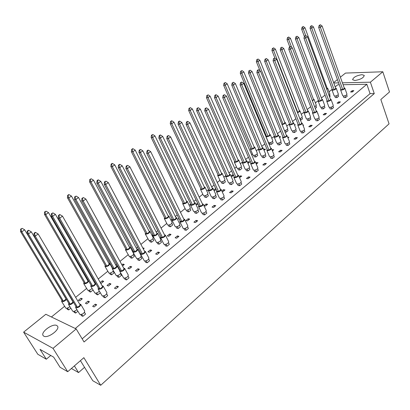 <?xml version="1.0" encoding="UTF-8"?>
<svg xmlns="http://www.w3.org/2000/svg" width="410" height="410" viewBox="0 0 410 410"><rect width="100%" height="100%" fill="white"/><g stroke="black" fill="none" stroke-linecap="round" stroke-linejoin="round"><path stroke-width="0.61" d="M354.87 80.488C360.421 79.607 363.557 77.915 364.28 75.419L361.958 74.666C356.418 75.568 353.302 77.259 352.605 79.735L354.87 80.488M43.798 336.169C47.724 338.727 60.306 329.496 57.523 326.165L56.764 325.509C52.782 323.085 40.38 332.156 43.111 335.559L43.798 336.169M340.387 77.193L345.497 73.077L382.812 71.765L389.5 91.963L380.834 99.502L389.054 123.846L100.716 385.272L83.86 357.669L67.701 371.711L60.034 367.237L53.654 357.136L40.031 349.376L46.315 359.227L37.807 354.26L23.621 332.151L45.833 314.275L76.178 328.938L53.028 348.356L23.621 332.151M84.537 367.319L78.541 372.582L71.401 368.498M80.432 360.646L92.773 380.726L100.716 385.272M74.389 365.899L78.541 372.582M67.701 371.711L53.028 348.356M333.637 82.625L337.42 79.581M76.178 328.938L84.055 341.981L374.268 93.613L370.384 82.19L342.396 82.815M338.614 82.897L333.776 83.004M370.384 82.19L382.812 71.765M46.315 359.227L50.753 355.485M374.268 93.613L370.071 93.644L366.853 84.255L343.078 84.721M339.295 84.798L337.681 84.829L335.175 86.858M334.77 96.068L335.324 97.585L336.994 97.58L338.583 96.273L338.065 94.838M329.543 96.821L330.173 96.304L329.65 94.879M343.334 96.027L343.887 97.565L345.594 97.559L347.188 96.237L346.675 94.802M350.586 91.994L352.298 91.978L353.871 90.671L352.154 90.692L350.586 91.994M366.853 84.255L75.271 328.502M51.424 316.976L64.565 306.321M75.635 297.342L86.551 288.486M94.264 282.234L94.833 281.772M98.246 279.005L107.722 271.317M112.104 267.766L112.376 267.545M115.687 264.86L116.609 264.112M119.986 261.375L128.125 254.774M132.41 251.299L133.035 250.792M136.31 248.132L137.565 247.117M140.907 244.406L147.795 238.82M151.997 235.412L152.945 234.643M156.189 232.014L157.753 230.748M161.058 228.062L166.778 223.429M170.903 220.083L172.149 219.068M175.362 216.465L177.207 214.968M180.482 212.313L185.1 208.567M189.159 205.277L190.681 204.042M193.858 201.464L195.97 199.752M199.209 197.128L202.801 194.212M206.799 190.968L208.577 189.528M211.719 186.98L214.076 185.069M217.279 182.47L219.914 180.333M223.855 177.135L225.864 175.506M228.98 172.984L231.558 170.888M234.73 168.315L236.462 166.911M240.352 163.759L242.582 161.95M245.662 159.449L248.455 157.189M251.591 154.642L252.483 153.924M256.327 150.803L258.751 148.84M261.8 146.365L264.788 143.941M271.789 138.262L274.403 136.146M277.421 133.696L280.583 131.128M286.774 126.111L289.552 123.856M292.545 121.432L295.877 118.731M301.299 114.334L304.235 111.95M307.198 109.547L310.688 106.718M315.382 102.91L318.467 100.409M321.399 98.031L325.033 95.084M329.051 91.825L332.269 89.216M337.082 103.223L338.788 103.228L340.402 101.885L338.696 101.875L337.082 103.223M329.604 107.435L330.173 108.963L331.874 108.983L333.514 107.62L332.981 106.169M323.152 114.795L324.853 114.831L326.524 113.442L324.822 113.411L323.152 114.795M315.449 119.202L316.023 120.719L317.724 120.771L319.416 119.356L318.862 117.89M308.786 126.736L310.478 126.798L312.2 125.368L310.503 125.306L308.786 126.736M300.837 131.349L301.427 132.845L303.118 132.927L304.866 131.472L304.287 129.985M293.955 139.057L295.641 139.154L297.419 137.673L295.733 137.581L293.955 139.057M285.042 143.52L285.77 143.884L286.359 145.371L288.04 145.483L289.844 143.977L289.24 142.475M278.641 151.782L280.317 151.91L282.152 150.383L280.476 150.26L278.641 151.782M270.185 156.84L270.795 158.301L272.465 158.45L274.331 156.897L273.695 155.375M262.82 164.933L264.481 165.097L266.377 163.518L264.716 163.354L262.82 164.933M254.087 170.232L254.712 171.672L256.368 171.851L258.295 170.247L257.634 168.705M246.466 178.524L248.111 178.724L250.074 177.089L248.424 176.894L246.466 178.524M237.446 184.08L238.077 185.489L239.717 185.715L241.715 184.054L241.018 182.491M229.549 192.582L231.178 192.823L233.208 191.132L231.573 190.896L229.549 192.582M220.231 198.409L220.867 199.793L222.492 200.054L224.557 198.337L223.829 196.749M212.037 207.127L213.656 207.414L215.757 205.666L214.138 205.384L212.037 207.127M202.412 213.246L203.052 214.594L204.662 214.901L206.799 213.123L206.035 211.514M193.909 222.194L195.503 222.527L197.681 220.713L196.082 220.39L193.909 222.194M183.952 228.621L184.602 229.933L186.186 230.287L188.4 228.442L187.601 226.807M175.121 237.805L176.695 238.184L178.95 236.309L177.376 235.934L175.121 237.805M164.82 244.555L165.471 245.826L167.034 246.231L169.33 244.319L168.489 242.658M155.646 253.995L157.189 254.425L159.531 252.478L157.983 252.053L155.646 253.995M144.981 261.088L145.632 262.313L147.164 262.769L149.553 260.786L148.666 259.105M135.433 270.79L136.95 271.276L139.385 269.252L137.862 268.77L135.433 270.79M124.394 278.252L125.04 279.425L126.546 279.938L129.022 277.877L128.084 276.171M114.451 288.225L115.938 288.773L118.459 286.672L116.973 286.129L114.451 288.225M103.012 296.076L103.653 297.194L105.124 297.773L107.697 295.63L106.713 293.898M92.65 306.342L94.1 306.952L96.724 304.768L95.269 304.164L92.65 306.342M80.79 314.603L81.426 315.669L82.856 316.315L85.536 314.086L84.496 312.328M315.29 108.465L316.561 107.425L316.018 105.985M309.227 113.416L309.601 113.114L309.109 113.104M300.484 120.253L302.534 118.885L301.965 117.429M294.641 125.332L295.359 124.748L294.395 124.717M285.042 132.061L286.329 132.123L288.066 130.703L287.477 129.227M279.589 137.632L280.665 136.75L279.2 136.668M269.15 142.803L269.754 144.253L271.353 144.361L273.147 142.895L272.527 141.399M264.045 150.326L265.506 149.137L263.599 149.271M253.693 155.421L254.308 156.851L255.891 156.989L257.746 155.477L257.101 153.965M247.988 163.446L249.854 161.919L248.275 161.771L247.527 162.38M237.733 168.454L238.353 169.858L239.927 170.032L241.838 168.469L241.167 166.937M231.235 176.654L231.747 176.715L233.515 175.27M233.439 175.096L232.121 174.942L230.912 175.926M221.241 181.917L221.871 183.301L223.429 183.511L225.408 181.897L224.706 180.344M213.871 190.255L214.973 190.419L216.116 189.487M215.701 188.59L213.728 189.943M204.195 195.836L204.836 197.195L206.379 197.441L208.423 195.77L207.685 194.196M197.574 203.114L196.098 204.318L197.63 204.585L198.097 204.211M186.57 210.238L187.216 211.565L188.738 211.852L190.85 210.125L190.081 208.531M178.883 218.356L178.176 218.935L179.278 219.16M168.331 225.146L168.976 226.433L170.478 226.771L172.666 224.982L171.857 223.363M149.445 240.583L150.096 241.833L151.572 242.218L153.837 240.362L152.986 238.722M143.315 248.962L144.171 248.26L142.736 247.871M129.873 256.583L130.529 257.793L131.974 258.223L134.326 256.306L133.434 254.636M122.498 265.967L124.307 264.491L122.867 264.04L121.883 264.839M109.588 273.168L110.239 274.336L111.658 274.823L114.098 272.829L113.16 271.143M100.583 283.12L101.214 283.356L103.699 281.327L102.295 280.814L100.23 282.5M88.539 290.382L89.19 291.5L90.579 292.048L92.988 290.08M78.366 300.325L79.735 300.904L82.313 298.798L80.944 298.229L78.366 300.325M66.692 308.253L67.337 309.324L68.685 309.929L70.776 308.223M321.071 107.343L321.635 108.85L323.3 108.87L324.94 107.522L324.402 106.072M317.735 113.462L317.96 113.278L317.663 113.268M306.952 118.967L307.526 120.463L309.186 120.514L310.872 119.12L310.314 117.655M303.103 125.527L303.677 125.055L302.908 125.024M292.381 130.959L292.976 132.44L294.621 132.522L296.368 131.082L295.779 129.601M287.999 137.98L288.937 137.207L287.656 137.135M277.355 143.336L277.954 144.802L279.594 144.914L281.393 143.428L280.783 141.932M272.399 150.849L273.726 149.752L271.943 149.752M261.836 156.123L262.446 157.568L264.076 157.712L265.936 156.179L265.296 154.662M256.27 164.143L258.013 162.708L256.393 162.55L255.799 163.042M245.805 169.33L246.43 170.755L248.04 170.929L249.962 169.345L249.295 167.808M239.496 177.668L241.777 176.095L240.168 175.905L239.102 176.782M229.241 182.983L229.872 184.382L231.471 184.597L233.454 182.957L232.757 181.399M222.046 191.465L222.973 191.603L224.993 189.938L223.399 189.707L221.83 190.998M212.108 197.107L212.749 198.476L214.327 198.732L216.383 197.036L215.65 195.457M203.965 205.702L205.538 205.984L207.629 204.257L206.051 203.985L203.965 205.702M194.386 211.724L195.027 213.056L196.59 213.359L198.717 211.606L197.948 210.002M185.935 220.544L187.488 220.867L189.656 219.078L188.098 218.761L185.935 220.544M176.034 226.858L176.684 228.16L178.227 228.503L180.426 226.689L179.621 225.059M167.265 235.909L168.797 236.278L171.037 234.433L169.504 234.069L167.265 235.909M157.025 242.541L157.676 243.801L159.193 244.196L161.478 242.315L160.633 240.665M147.913 251.837L149.419 252.258L151.746 250.341L150.234 249.926L147.913 251.837M137.324 258.802L137.975 260.022L139.467 260.468L141.834 258.515L140.943 256.839M127.848 268.355L129.324 268.827L131.738 266.838L130.257 266.372L127.848 268.355M116.886 275.674L117.537 276.842L118.997 277.344L121.452 275.32L120.514 273.619M107.025 285.493L108.471 286.026L110.977 283.961L109.526 283.433L107.025 285.493M95.673 293.186L96.319 294.308L97.744 294.867L100.245 292.807M85.403 303.292L86.812 303.882L89.411 301.739L88.001 301.15L85.403 303.292M73.636 311.38L74.277 312.446L75.665 313.076L77.844 311.282M370.071 93.644L82.159 338.85M352.538 91.778L352.154 90.692M339.096 102.971L338.696 101.875M325.232 114.513L324.822 113.411M310.934 126.418L310.503 125.306M296.179 138.703L295.733 137.581M280.942 151.392L280.476 150.26M265.198 164.497L264.716 163.354M248.926 178.048L248.424 176.894M232.101 192.054L231.573 190.896M214.686 206.553L214.138 205.384M196.656 221.569L196.082 220.39M177.971 237.123L177.376 235.934M158.603 253.247L157.983 252.053M138.508 269.98L137.862 268.77M117.649 287.348L116.973 286.129M95.976 305.388L95.269 304.164M264.358 150.075L263.912 149.014M248.737 162.837L248.275 161.771M232.603 176.013L232.121 174.942M215.932 189.635L215.434 188.549M123.482 265.162L122.867 264.04M102.936 281.952L102.295 280.814M81.616 299.372L80.944 298.229M272.547 150.726L272.091 149.629M256.865 163.657L256.393 162.55M240.665 177.017L240.168 175.905M223.911 190.829L223.399 189.707M206.589 205.118L206.051 203.985M188.656 219.903L188.098 218.761M170.083 235.217L169.504 234.069M150.844 251.084L150.234 249.926M130.887 267.535L130.257 266.372M110.187 284.607L109.526 283.433M88.688 302.334L88.001 301.15M304.363 36.48L301.647 29.13L303.287 28.966L302.59 26.988L303.272 26.496L302.59 26.988M305.686 35.465L303.287 28.966L304.984 27.742L327.329 88.565L326.698 89.078M304.984 27.742L303.272 26.496M302.129 27.034L301.647 29.13M326.862 89.529L327.8 88.416L327.18 88.155M329.005 95.351L329.932 94.228L327.81 88.447M332.29 89.262L331.997 89.918L332.771 90.19C334.806 89.872 335.959 89.236 336.226 88.293L335.595 88.027M334.124 95.75L334.914 96.073C336.948 95.761 338.096 95.13 338.353 94.177L336.241 88.329M334.145 89.744L311.738 28.121L313.44 26.881L335.744 88.442L334.145 89.744L332.474 89.769L310.057 28.285L311.738 28.121L311.031 26.117L311.713 25.62L311.031 26.117M313.44 26.881L311.713 25.62M310.56 26.163L310.057 28.285M336.994 97.58L336.343 95.796M340.853 89.134L340.556 89.8L341.361 90.087C343.421 89.764 344.584 89.129 344.851 88.176L344.21 87.894M342.678 95.699L343.498 96.032C345.558 95.725 346.716 95.089 346.973 94.126L344.861 88.212M342.755 89.631L320.394 27.25L322.101 25.999L344.359 88.314L342.755 89.631L341.043 89.657L318.672 27.424L320.394 27.25L319.672 25.225L320.359 24.728L319.672 25.225M322.101 25.999L320.359 24.728M319.19 25.276L318.672 27.424M345.594 97.559L344.948 95.755M289.732 46.76L287.026 39.652L288.655 39.509L287.953 37.494L288.655 36.992L287.953 37.494M291.628 47.35L288.655 39.509L290.408 38.248L313.614 99.62L312.328 100.655M290.408 38.248L288.655 36.992M287.497 37.535L287.026 39.652M312.44 100.957L314.08 99.451L313.445 99.184M314.665 106.825L316.294 105.314L314.091 99.486M274.885 58.035L271.938 50.512L273.562 50.394L272.855 48.339L273.578 47.821L272.855 48.339M297.409 112.381L297.773 112.386L273.562 50.394L275.366 49.087L299.469 111.018L297.773 112.386M275.366 49.087L273.578 47.821M272.399 48.375L271.938 50.512M297.516 112.658C299.146 112.099 299.951 111.489 299.935 110.828L299.29 110.551M299.828 118.572C301.452 118.018 302.252 117.409 302.231 116.737L299.951 110.864M300.848 120.263L300.151 118.475M260.027 70.817L256.363 61.72L257.972 61.628L257.26 59.537L258.008 58.999L257.26 59.537M281.849 124.133L283.136 124.184L257.972 61.628L259.837 60.285L284.888 122.769L283.136 124.184M259.837 60.285L258.008 58.999M256.809 59.568L256.363 61.72M282.044 124.614C284.079 124.194 285.181 123.507 285.35 122.559L284.689 122.272M284.448 130.58C286.477 130.17 287.574 129.483 287.738 128.52L285.365 122.595M286.329 132.123L285.606 130.324M266.233 135.777L265.977 136.504L266.628 136.797C268.786 136.499 270.011 135.787 270.303 134.659L269.621 134.367M268.453 142.465L269.124 142.803C271.276 142.521 272.496 141.809 272.783 140.666L270.318 134.695M268.032 136.351L241.869 73.236L243.796 71.847L269.841 134.895L268.032 136.351L266.433 136.263L240.27 73.303L241.869 73.236L241.152 71.104L241.926 70.551L241.152 71.104M243.796 71.847L241.926 70.551M240.706 71.125L240.27 73.303M271.353 144.361L270.6 142.552M318.488 100.46L318.206 101.132L318.959 101.413C321.03 101.101 322.198 100.45 322.47 99.461L321.829 99.184M320.415 107.015L321.184 107.343C323.249 107.041 324.418 106.39 324.684 105.39L322.486 99.497M320.343 100.968L297.065 38.781L298.823 37.505L321.993 99.625L320.343 100.968L318.678 100.968L295.395 38.924L297.065 38.781L296.353 36.741L297.055 36.229L296.353 36.741M298.823 37.505L297.055 36.229M295.882 36.782L295.395 38.924M323.3 108.87L322.629 107.077M304.261 112.007L303.984 112.699L304.712 112.991C306.823 112.683 308.012 112.012 308.289 110.972L307.633 110.685M306.275 118.633L307.023 118.972C309.13 118.674 310.319 118.003 310.585 116.952L308.305 111.013M306.111 112.545L281.916 49.784L283.73 48.467L307.818 111.156L306.111 112.545L304.456 112.514L280.255 49.907L281.916 49.784L281.198 47.709L281.926 47.181L281.198 47.709M283.73 48.467L281.926 47.181M280.732 47.744L280.255 49.907M309.186 120.514L308.489 118.705M289.578 123.917L289.311 124.635L290.019 124.932C292.161 124.63 293.375 123.938 293.657 122.851L292.991 122.554M291.694 130.616L292.417 130.959C294.559 130.672 295.769 129.98 296.046 128.878L293.673 122.887M291.428 124.486L266.269 61.151L268.145 59.793L293.186 123.056L291.428 124.486L289.783 124.425L264.619 61.249L266.269 61.151L265.547 59.035L266.295 58.492L265.547 59.035M268.145 59.793L266.295 58.492M265.08 59.066L264.619 61.249M294.621 132.522L293.898 130.703M277.872 134.798L278.559 135.105C278.272 136.243 277.032 136.96 274.849 137.258L274.167 136.955L276.663 143.023L277.344 143.336C279.528 143.054 280.758 142.337 281.04 141.184L278.574 135.141M274.428 136.217L274.167 136.955M276.273 136.812L250.095 72.903L252.037 71.494L278.088 135.331L276.273 136.812L274.633 136.72L248.46 72.97L250.095 72.903L249.367 70.745L250.146 70.182L249.367 70.745M252.037 71.494L250.146 70.182M248.911 70.766L248.46 72.97M279.594 144.914L278.846 143.085M327.021 100.46L326.734 101.147L327.513 101.439C329.614 101.126 330.798 100.47 331.065 99.471L330.414 99.184M328.938 107.097L329.737 107.44C331.833 107.138 333.012 106.482 333.274 105.472L331.08 99.507M328.922 100.988L305.681 38.027L307.444 36.741L330.578 99.63L328.922 100.988L327.216 100.983L303.969 38.181L305.681 38.027L304.953 35.967L305.66 35.45L304.953 35.967M307.444 36.741L305.66 35.45M304.476 36.008L303.969 38.181M331.874 108.983L331.203 107.169M312.758 112.145L312.476 112.852L313.235 113.155C315.372 112.847 316.576 112.171 316.848 111.125L316.182 110.823M314.767 118.854L315.541 119.207C317.673 118.91 318.872 118.234 319.139 117.173L316.863 111.161M314.654 112.704L290.48 49.164L292.304 47.826L316.361 111.3L314.654 112.704L312.958 112.673L288.778 49.287L290.48 49.164L289.752 47.058L290.48 46.525L289.752 47.058M292.304 47.826L290.48 46.525M289.276 47.094L288.778 49.287M317.724 120.771L317.027 118.941M298.034 124.209L297.757 124.937L298.495 125.245C300.668 124.947 301.898 124.245 302.175 123.149L301.493 122.841M300.14 130.99L300.894 131.349C303.067 131.062 304.287 130.365 304.558 129.247L302.19 123.184M299.93 124.794L274.777 60.665L276.658 59.286L301.693 123.343L299.93 124.794L298.239 124.732L273.086 60.762L274.777 60.665L274.039 58.522L274.792 57.974L273.567 58.548L274.039 58.522M276.658 59.286L274.792 57.974M273.567 58.548L273.086 60.762M303.118 132.927L302.395 131.087M282.828 136.663L282.567 137.417L283.274 137.729C285.488 137.437 286.739 136.714 287.02 135.561L286.323 135.244M284.719 137.278L258.541 72.56L260.488 71.135L286.544 135.782L284.719 137.278L283.043 137.186L256.86 72.626L258.541 72.56L257.798 70.371L258.577 69.802L258.105 69.823L257.326 70.392L257.798 70.371M260.488 71.135L258.577 69.802M257.326 70.392L256.86 72.626M285.77 143.884C287.984 143.608 289.224 142.885 289.501 141.711L287.041 135.597M288.04 145.483L287.292 143.633M267.125 149.527L266.869 150.306L267.545 150.629C269.806 150.347 271.082 149.599 271.369 148.379L270.651 148.056M269.447 156.466L270.144 156.835C272.399 156.569 273.67 155.815 273.952 154.585L271.389 148.42M269.011 150.178L241.741 84.865L243.755 83.389L270.892 148.63L269.011 150.178L267.34 150.05L240.075 84.901L241.741 84.865L240.993 82.635L241.803 82.046L240.526 82.646L240.993 82.635M243.755 83.389L241.803 82.046M240.526 82.646L240.075 84.901M272.465 158.45L271.686 156.589M250.889 162.832L250.643 163.636L251.289 163.964C253.595 163.687 254.897 162.908 255.189 161.632L254.451 161.299M253.329 169.848L253.995 170.222C256.296 169.96 257.593 169.181 257.875 167.89L255.21 161.673M252.77 163.513L224.352 97.6L226.438 96.073L254.718 161.914L252.77 163.513L251.115 163.349L222.707 97.606L224.352 97.6L223.604 95.325L224.439 94.715L223.142 95.325L223.604 95.325M226.438 96.073L224.439 94.715M223.142 95.325L222.707 97.606M256.368 171.851L255.558 169.986M234.105 176.587L233.859 177.427L234.479 177.755C236.831 177.489 238.159 176.679 238.461 175.331L237.692 174.988M236.657 183.685L237.298 184.064C239.645 183.813 240.962 183.009 241.259 181.64L238.476 175.372M235.97 177.304L206.343 110.792L208.505 109.209L237.984 175.649L235.97 177.304L234.33 177.099L204.718 110.756L206.343 110.792L205.589 108.471L206.455 107.835L205.133 108.46L205.589 108.471M208.505 109.209L206.455 107.835M205.133 108.46L204.718 110.756M239.717 185.715L238.881 183.834M250.648 148.312L250.397 149.061L251.022 149.358C253.221 149.071 254.472 148.333 254.769 147.149L254.072 146.847M252.975 155.077L253.621 155.416C255.814 155.139 257.055 154.406 257.347 153.207L254.784 147.185M252.442 148.917L225.223 85.234L227.217 83.799L254.308 147.41L252.442 148.917L250.853 148.794L223.645 85.27L225.223 85.234L224.501 83.066L225.3 82.492L224.501 83.066M227.217 83.799L225.3 82.492M224.06 83.076L223.645 85.27M255.891 156.989L255.117 155.17M234.556 161.258L234.31 162.037L234.904 162.334C237.144 162.052 238.42 161.289 238.728 160.043L238.005 159.741M236.99 168.1L237.605 168.443C239.84 168.177 241.111 167.413 241.408 166.152L238.743 160.084M236.339 161.894L208.008 97.641L210.074 96.155L238.266 160.336L236.339 161.894L234.766 161.74L206.445 97.647L208.008 97.641L207.286 95.427L208.111 94.833L207.286 95.427M210.074 96.155L208.111 94.833M206.845 95.433L206.445 97.647M239.927 170.032L239.122 168.202M217.92 174.639L217.684 175.444L218.248 175.746C220.534 175.47 221.836 174.68 222.148 173.368L221.4 173.056M217.684 175.444L220.488 181.594L221.057 181.902C223.342 181.645 224.634 180.851 224.936 179.524L222.164 173.409M219.698 175.306L190.194 110.485L192.331 108.942L221.692 173.696L219.698 175.306L218.14 175.111L188.651 110.454L190.194 110.485L189.466 108.225L190.322 107.61L189.466 108.225M192.331 108.942L190.322 107.61M189.036 108.219L188.651 110.454M223.429 183.511L222.594 181.671M258.782 148.912L258.531 149.676L259.181 149.988C261.411 149.701 262.672 148.958 262.964 147.759L262.257 147.446M261.108 155.759L261.78 156.118C264.004 155.846 265.26 155.103 265.542 153.888L262.979 147.795M260.622 149.537L233.372 85.049L235.381 83.594L262.497 148.015L260.622 149.537L258.997 149.414L231.752 85.09L233.372 85.049L232.639 82.851L233.444 82.272L232.639 82.851M235.381 83.594L233.444 82.272M232.188 82.861L231.752 85.09M264.076 157.712L263.297 155.872M242.617 162.037L242.371 162.826L242.992 163.139C245.267 162.862 246.553 162.088 246.856 160.828L246.123 160.51M245.057 168.961L245.698 169.32C247.963 169.058 249.244 168.284 249.536 167.008L246.871 160.869M244.447 162.693L216.075 97.621L218.146 96.114L246.389 161.115L244.447 162.693L242.838 162.534L214.466 97.626L216.075 97.621L215.337 95.376L216.167 94.777L215.716 94.777L214.886 95.381L215.337 95.376M218.146 96.114L216.167 94.777M214.886 95.381L214.466 97.626M248.04 170.929L247.235 169.084M225.91 175.598L225.669 176.423L226.258 176.736C228.575 176.469 229.887 175.67 230.2 174.337L229.441 174.009M228.462 182.609L229.072 182.968C231.389 182.716 232.695 181.917 232.993 180.569L230.215 174.378M227.729 176.29L198.163 110.633L200.311 109.075L229.733 174.66L227.729 176.29L226.13 176.095L196.574 110.603L198.163 110.633L197.42 108.342L198.281 107.722L196.974 108.337L197.42 108.342M200.311 109.075L198.281 107.722M196.974 108.337L196.574 110.603M231.471 184.597L230.635 182.742M200.726 188.472L200.495 189.312L201.028 189.61C203.36 189.343 204.687 188.523 205.01 187.144L204.231 186.827M200.495 189.312L203.416 195.508L203.954 195.816C206.281 195.565 207.598 194.745 207.911 193.351L205.01 187.144M202.489 189.169L171.754 123.779L173.963 122.185L204.549 187.508L202.489 189.169L200.951 188.938L170.232 123.712L171.754 123.779L171.021 121.473L171.908 120.837L171.482 120.822L170.596 121.457L171.021 121.473M173.963 122.185L171.908 120.837M170.596 121.457L170.232 123.712M206.379 197.441L205.507 195.596M182.942 202.781L182.706 203.657L183.214 203.954C185.592 203.698 186.945 202.842 187.278 201.392L186.468 201.069M182.706 203.657L185.75 209.905L186.258 210.212C188.631 209.971 189.979 209.115 190.301 207.644L187.278 201.392M184.684 203.514L152.643 137.55L154.934 135.9L186.822 201.797L184.684 203.514L183.167 203.242L151.147 137.447L152.643 137.55L151.91 135.197L152.827 134.536L151.49 135.172L151.91 135.197M154.934 135.9L152.827 134.536M151.49 135.172L151.147 137.447M188.738 211.852L187.836 209.997M164.528 217.592L164.297 218.509L164.769 218.802C167.198 218.561 168.582 217.669 168.93 216.131L168.079 215.809M164.297 218.509L167.47 224.808L167.941 225.11C170.365 224.88 171.749 223.988 172.082 222.435L168.93 216.131M166.255 218.366L132.835 151.833L135.213 150.116L168.469 216.588L166.255 218.366L164.758 218.053L131.364 151.685L132.835 151.833L132.097 149.424L133.05 148.743L132.635 148.702L131.682 149.389L132.097 149.424M135.213 150.116L133.05 148.743M131.682 149.389L131.364 151.685M170.478 226.771L169.54 224.905M145.463 232.936L145.232 233.9L145.668 234.182C148.143 233.951 149.563 233.023 149.922 231.399L149.03 231.071M145.232 233.9L148.979 240.537C151.454 240.316 152.863 239.389 153.207 237.754L149.922 231.399M147.169 233.751L112.284 166.644L114.749 164.866L149.46 231.906L147.169 233.751L145.693 233.387L110.843 166.455L112.284 166.644L111.54 164.184L112.53 163.477L112.125 163.426L111.141 164.133L111.54 164.184M114.749 164.866L112.53 163.477M111.141 164.133L110.843 166.455M151.572 242.218L150.598 240.347M125.701 248.839L125.47 249.849L125.865 250.126C128.397 249.9 129.852 248.931 130.226 247.22L129.283 246.892M125.47 249.849L129.319 256.527C131.851 256.317 133.296 255.348 133.655 253.621L130.226 247.22M127.382 249.695L90.953 182.019L93.511 180.174L129.76 247.778L127.382 249.695L125.937 249.28L89.544 181.784L90.953 182.019L90.205 179.508L91.23 178.77L89.81 179.447L90.205 179.508M93.511 180.174L91.23 178.77M89.81 179.447L89.544 181.784M131.974 258.223L130.964 256.347M105.206 265.326L104.97 266.392L105.334 266.659C107.922 266.444 109.408 265.434 109.803 263.62L108.804 263.297M104.97 266.392L108.937 273.106C110.695 273.193 112.166 272.424 113.35 270.805M106.861 266.228L68.788 197.994L71.453 196.077L109.326 264.245L106.861 266.228L105.447 265.762L67.419 197.707L68.788 197.994L68.039 195.426L69.111 194.658L68.726 194.581L67.66 195.35L68.039 195.426M71.453 196.077L69.111 194.658M67.66 195.35L67.419 197.707M111.658 274.823L110.608 272.937M88.309 280.399L87.545 280.322M83.937 282.439L83.696 283.566L84.019 283.817C86.131 283.822 87.689 282.9 88.688 281.055M83.696 283.566L87.786 290.311C89.195 290.5 90.61 289.865 92.019 288.399M85.567 283.392L45.751 214.604L48.518 212.605L88.124 281.332L85.567 283.392L84.188 282.864L44.423 214.261L45.751 214.604L45.003 211.975L46.11 211.176L44.628 211.878L45.003 211.975M48.518 212.605L46.11 211.176M44.628 211.878L44.423 214.261M90.579 292.048L89.482 290.157M61.854 300.212L61.608 301.406L61.889 301.637C63.499 301.816 65.021 301.058 66.446 299.361M61.608 301.406L65.825 308.176C66.989 308.428 68.316 307.905 69.808 306.603M63.447 301.217L21.781 231.881L24.661 229.805L66.102 299.074L63.447 301.217L62.105 300.627L20.5 231.476L21.781 231.881L21.028 229.19L22.181 228.36L20.669 229.077L21.028 229.19M24.661 229.805L22.181 228.36M20.669 229.077L20.5 231.476M68.685 309.929L67.547 308.038M208.623 189.63L208.388 190.491L208.946 190.804C211.314 190.542 212.652 189.712 212.969 188.308L212.185 187.975M211.299 196.723L211.878 197.087C214.24 196.841 215.573 196.011 215.88 194.591L212.99 188.349M210.433 190.358L179.606 124.117L181.835 122.498L212.508 188.672L210.433 190.358L208.854 190.122L178.042 124.045L179.606 124.117L178.862 121.775L179.754 121.129L179.313 121.114L178.422 121.76L178.862 121.775M181.835 122.498L179.754 121.129M178.422 121.76L178.042 124.045M214.327 198.732L213.461 196.867M190.737 204.154L190.506 205.051L191.029 205.359C193.443 205.108 194.817 204.247 195.145 202.765L194.32 202.427M190.506 205.051L193.556 211.375L194.084 211.693C196.498 211.457 197.861 210.596 198.173 209.1L195.16 202.806M192.531 204.918L160.371 138.088L162.683 136.412L194.678 203.17L192.531 204.918L190.968 204.636L158.834 137.98L160.371 138.088L159.623 135.7L160.551 135.028L160.115 135.003L159.193 135.674L159.623 135.7M162.683 136.412L160.551 135.028M159.193 135.674L158.834 137.98M196.59 213.359L195.688 211.483M172.21 219.196L171.985 220.129L172.477 220.436C174.942 220.196 176.341 219.299 176.679 217.736L175.818 217.392M171.985 220.129L175.167 226.51L175.659 226.822C178.124 226.597 179.518 225.695 179.841 224.116L176.679 217.736M173.989 219.996L140.425 152.582L142.818 150.839L176.213 218.187L173.989 219.996L172.451 219.673L138.913 152.433L140.425 152.582L139.672 150.142L140.63 149.445L139.251 150.101L139.672 150.142M142.818 150.839L140.63 149.445M139.251 150.101L138.913 152.433M178.227 228.503L177.289 226.622M153.017 234.781L152.792 235.76L153.248 236.063C155.764 235.832 157.199 234.894 157.548 233.244L156.646 232.9M152.792 235.76L156.569 242.494C159.085 242.284 160.51 241.341 160.848 239.676L157.548 233.244M154.775 235.622L119.72 167.623L122.206 165.814L157.081 233.746L154.775 235.622L153.258 235.248L118.239 167.429L119.72 167.623L118.961 165.127L119.961 164.41L119.546 164.359L118.551 165.076L118.961 165.127M122.206 165.814L119.961 164.41M118.551 165.076L118.239 167.429M159.193 244.196L158.219 242.305M133.117 250.94L132.886 251.971L133.306 252.263C135.879 252.047 137.35 251.063 137.714 249.321L136.761 248.978M132.886 251.971L136.776 258.746C139.349 258.546 140.809 257.562 141.158 255.799L137.714 249.321M134.849 251.827L98.215 183.249L100.798 181.369L137.242 249.88L134.849 251.827L133.363 251.402L96.77 183.003L98.215 183.249L97.457 180.697L98.492 179.949L98.082 179.882L97.052 180.631L97.457 180.697M100.798 181.369L98.492 179.949M97.052 180.631L96.77 183.003M139.467 260.468L138.452 258.566M112.468 267.709L112.237 268.796L112.617 269.073C115.246 268.868 116.753 267.843 117.137 265.998L116.122 265.654M112.237 268.796L116.24 275.607C118.131 275.674 119.638 274.859 120.755 273.162M114.175 268.642L75.86 199.485L78.546 197.538L116.655 266.623L114.175 268.642L112.719 268.16L74.451 199.188L75.86 199.485L75.097 196.877L76.173 196.098L74.702 196.795L75.097 196.877M78.546 197.538L76.173 196.098M74.702 196.795L74.451 199.188M118.997 277.344L117.942 275.443M95.617 283.146L94.689 282.972M91.025 285.119L90.789 286.272L91.128 286.534C93.48 286.477 95.053 285.483 95.853 283.556M90.789 286.272L94.92 293.109C96.417 293.304 97.862 292.632 99.266 291.1M92.701 286.103L52.608 216.383L55.401 214.348L95.284 284.007L92.701 286.103L91.281 285.56L51.24 216.029L52.608 216.383L51.844 213.707L52.962 212.898L51.46 213.615L51.844 213.707M55.401 214.348L52.962 212.898M51.46 213.615L51.24 216.029M97.744 294.867L96.647 292.96M68.752 303.21L68.506 304.43L68.803 304.671C70.51 304.85 72.068 304.051 73.467 302.288M68.506 304.43L72.77 311.298C73.995 311.559 75.363 311.005 76.87 309.642M70.392 304.246L28.403 233.966L31.314 231.855L73.072 302.067L70.392 304.246L69.008 303.641L27.081 233.551L28.403 233.966L27.634 231.23L28.802 230.389L28.428 230.276L27.265 231.117L27.634 231.23M31.314 231.855L28.802 230.389M27.265 231.117L27.081 233.551M75.665 313.076L74.523 311.159M216.731 190.824L216.495 191.695L217.08 192.023C219.478 191.772 220.836 190.932 221.144 189.507L220.349 189.159M219.411 198.01L220.016 198.389C222.415 198.148 223.763 197.307 224.06 195.867L221.164 189.548M218.586 191.578L187.683 124.461L189.922 122.821L220.672 189.866L218.586 191.578L216.967 191.332L186.073 124.394L187.683 124.461L186.919 122.088L187.816 121.437L187.365 121.416L186.468 122.072L186.919 122.088M189.922 122.821L187.816 121.437M186.468 122.072L186.073 124.394M222.492 200.054L221.625 198.168M198.742 205.564L198.512 206.476L199.06 206.804C201.515 206.558 202.899 205.687 203.216 204.18L202.386 203.826M201.551 212.841L202.125 213.215C204.575 212.99 205.953 212.113 206.261 210.591L203.237 204.221M200.587 206.353L168.325 138.636L170.647 136.935L202.745 204.58L200.587 206.353L198.983 206.071L166.742 138.529L168.325 138.636L167.562 136.217L168.489 135.536L167.116 136.187L167.562 136.217M170.647 136.935L168.489 135.536M167.116 136.187L166.742 138.529M204.662 214.901L203.755 213.005M180.108 220.841L179.882 221.795L180.395 222.117C182.901 221.882 184.315 220.969 184.643 219.381L183.777 219.022M183.055 228.211L183.593 228.58C186.094 228.365 187.503 227.453 187.816 225.843L184.664 219.422M181.932 221.666L148.236 153.35L150.649 151.587L184.172 219.832L181.932 221.666L180.354 221.333L146.683 153.196L148.236 153.35L147.467 150.875L148.435 150.173L148 150.132L147.031 150.834L147.467 150.875M150.649 151.587L148.435 150.173M147.031 150.834L146.683 153.196M186.186 230.287L185.243 228.38M160.787 236.678L160.561 237.677L161.038 237.99C163.6 237.769 165.051 236.816 165.394 235.135L164.477 234.776M160.561 237.677L163.897 244.186L164.379 244.509C166.931 244.304 168.377 243.35 168.705 241.649L165.394 235.135M162.596 237.549L127.377 168.633L129.883 166.798L164.917 235.642L162.596 237.549L161.038 237.164L125.849 168.433L127.377 168.633L126.603 166.101L127.607 165.368L126.177 166.045L126.603 166.101M129.883 166.798L127.607 165.368M126.177 166.045L125.849 168.433M167.034 246.231L166.055 244.319M140.748 253.103L140.522 254.159L140.958 254.461C143.577 254.251 145.063 253.257 145.417 251.479L144.448 251.115M140.522 254.159L144.448 261.026C147.062 260.837 148.538 259.843 148.876 258.044L145.417 251.479M142.531 254.021L105.698 184.51L108.301 182.604L144.94 252.042L142.531 254.021L140.999 253.585L104.207 184.259L105.698 184.51L104.924 181.922L105.964 181.159L104.504 181.855L104.924 181.922M108.301 182.604L105.964 181.159M104.504 181.855L104.207 184.259M147.164 262.769L146.15 260.852M119.94 270.159L119.715 271.271L120.109 271.563C122.79 271.364 124.312 270.323 124.686 268.442L123.656 268.079M119.715 271.271L123.758 278.18C126.429 278 127.946 276.955 128.299 275.054L124.686 268.442M121.698 271.123L83.148 201.023L85.859 199.04L124.199 269.068L121.698 271.123L120.197 270.631L81.698 200.721L83.148 201.023L82.374 198.373L83.456 197.584L81.964 198.291L82.374 198.373M85.859 199.04L83.456 197.584M81.964 198.291L81.698 200.721M126.546 279.938L125.486 278.016M98.323 287.876L98.098 289.055L98.451 289.327C101.188 289.147 102.756 288.056 103.146 286.057L102.054 285.703M98.098 289.055L102.264 295.994C105.001 295.825 106.554 294.734 106.928 292.714L103.146 286.057M100.05 288.896L59.681 218.217L62.504 216.147L102.654 286.759L100.05 288.896L98.59 288.338L58.271 217.848L59.681 218.217L58.902 215.501L60.034 214.676L59.634 214.579L58.507 215.399L58.902 215.501M62.504 216.147L60.034 214.676M58.507 215.399L58.271 217.848M105.124 297.773L104.022 295.846M75.855 306.296L75.619 307.546L75.932 307.802C78.735 307.633 80.345 306.485 80.755 304.369L79.586 304.025M75.619 307.546L79.924 314.511C82.728 314.362 84.322 313.214 84.716 311.072L80.755 304.369M77.546 307.372L35.234 236.119L38.176 233.966L80.252 305.153L77.546 307.372L76.122 306.747L33.871 235.694L35.234 236.119L34.455 233.341L35.629 232.48L35.25 232.362L34.071 233.223L34.455 233.341M38.176 233.966L35.629 232.48M34.071 233.223L33.871 235.694M82.856 316.315L81.708 314.383M331.997 89.918L334.135 95.786M340.556 89.8L342.688 95.74M265.977 136.504L268.468 142.501M318.206 101.132L320.425 107.051M303.984 112.699L306.29 118.669M289.311 124.635L291.71 130.657M326.734 101.147L328.953 107.138M312.476 112.852L314.783 118.895M297.757 124.937L300.156 131.031M282.567 137.417L285.058 143.561M266.869 150.306L269.462 156.507M250.643 163.636L253.344 169.889M233.859 177.427L236.678 183.726M250.397 149.061L252.99 155.113M234.31 162.037L237.006 168.136M258.531 149.676L261.124 155.8M242.371 162.826L245.072 169.002M225.669 176.423L228.478 182.65M109.803 263.62L112.263 268.053M208.388 190.491L211.319 196.764M117.137 265.998L119.689 270.631M216.495 191.695L219.427 198.05M198.512 206.476L201.571 212.882M179.882 221.795L183.075 228.252"/></g></svg>
